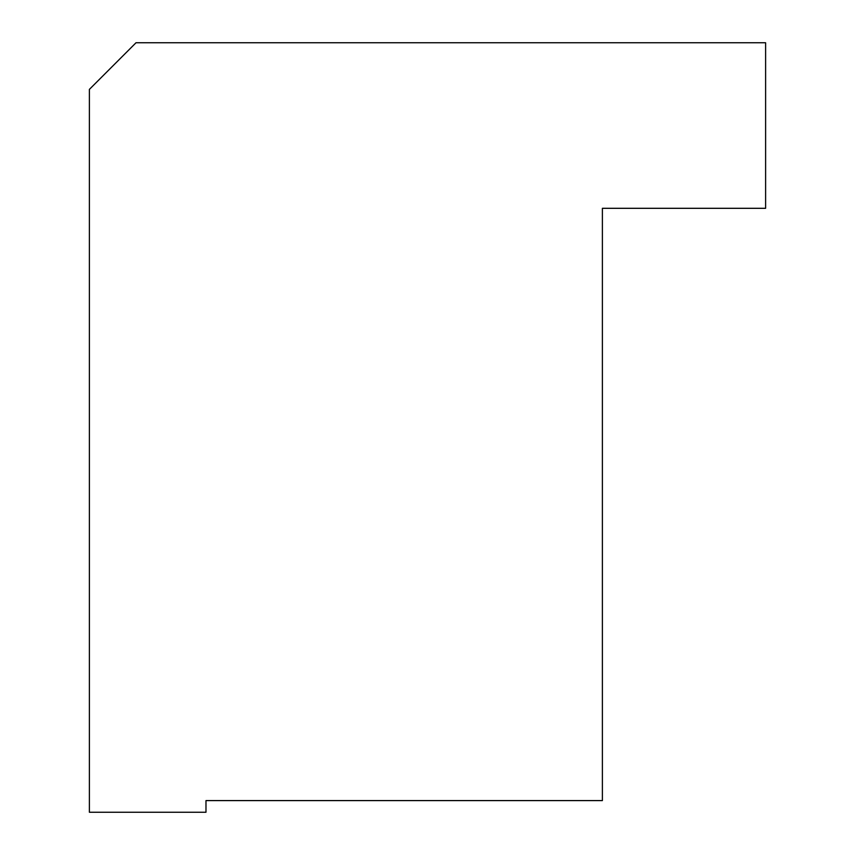 <?xml version="1.0" encoding="UTF-8"?>
<svg xmlns="http://www.w3.org/2000/svg" width="855" height="855" viewBox="0 0 855 855"><rect width="100%" height="100%" fill="white"/><g stroke="black" fill="none" stroke-linecap="round" stroke-linejoin="round"><path stroke-width="1.28" d="M89.39 89.39L136.02 42.75L765.61 42.75L765.61 208.31L602.39 208.31L602.39 800.59L205.98 800.59L205.98 812.25L89.39 812.25L89.39 89.39"/></g></svg>
